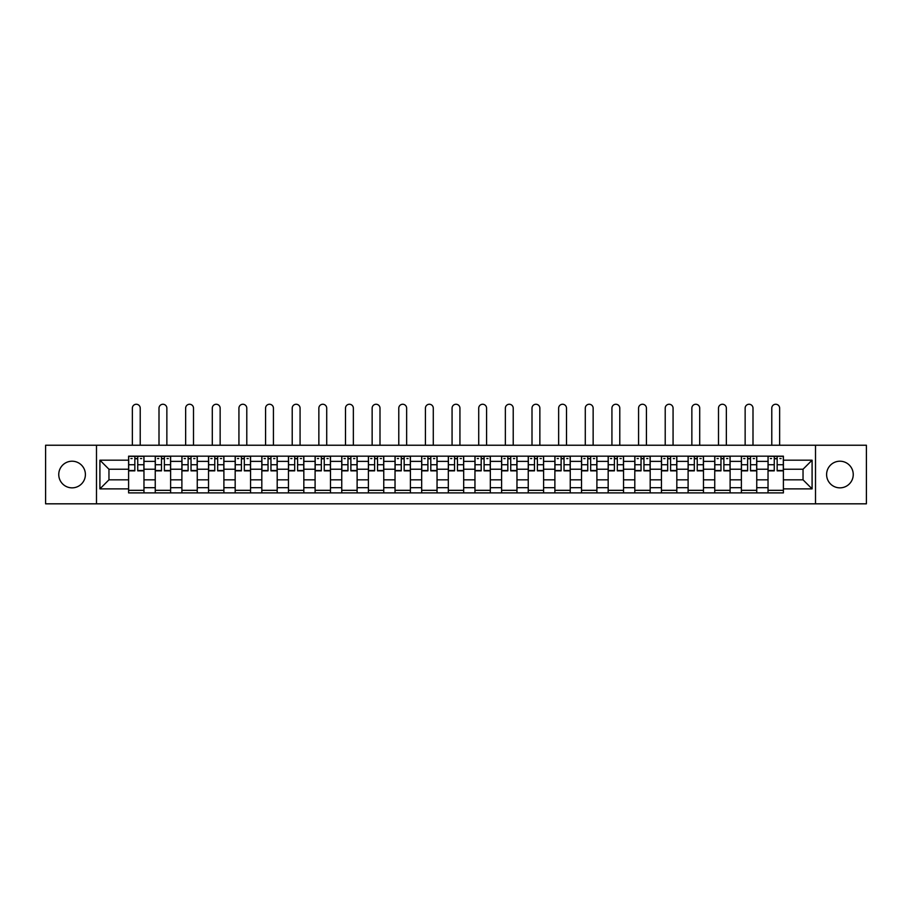 <?xml version="1.0" encoding="UTF-8"?>
<svg xmlns="http://www.w3.org/2000/svg" width="912" height="912" viewBox="0 0 912 912"><rect width="100%" height="100%" fill="white"/><g stroke="black" fill="none" stroke-linecap="round" stroke-linejoin="round"><path stroke-width="1.37" d="M839.929 461.21A13.327 13.327 0 0 0 826.603 474.525A13.327 13.327 0 0 0 839.929 487.852A13.327 13.327 0 0 0 853.244 474.525A13.327 13.327 0 0 0 839.929 461.21M72.071 461.21A13.327 13.327 0 0 0 58.756 474.525A13.327 13.327 0 0 0 72.071 487.852A13.327 13.327 0 0 0 85.397 474.525A13.327 13.327 0 0 0 72.071 461.21M815.51 503.823L866.4 503.823L866.4 445.238L45.6 445.238L45.6 503.823L815.51 503.823L815.51 445.238M155.245 492.89L155.245 461.381L143.971 461.381L143.971 492.89M143.971 461.381L143.971 456.171M155.245 461.381L155.245 456.171M170.612 456.171L170.612 492.89M181.887 492.89L181.887 456.171M197.254 456.171L197.254 492.89M208.529 492.89L208.529 456.171M223.896 456.171L223.896 492.89M235.171 492.89L235.171 456.171M250.549 456.171L250.549 492.89M261.812 492.89L261.812 456.171M277.191 456.171L277.191 492.89M288.454 492.89L288.454 456.171M303.833 456.171L303.833 492.89M315.096 492.89L315.096 456.171M330.475 456.171L330.475 492.89M341.749 492.89L341.749 456.171M357.116 456.171L357.116 492.89M368.391 492.89L368.391 456.171M383.758 456.171L383.758 492.89M395.033 492.89L395.033 456.171M410.4 456.171L410.4 492.89M421.675 492.89L421.675 456.171M437.042 456.171L437.042 492.89M448.316 492.89L448.316 456.171M463.684 456.171L463.684 492.89M474.958 492.89L474.958 456.171M490.325 456.171L490.325 492.89M501.6 492.89L501.6 456.171M516.967 456.171L516.967 492.89M528.242 492.89L528.242 456.171M543.609 456.171L543.609 492.89M554.884 492.89L554.884 456.171M570.251 456.171L570.251 492.89M581.525 492.89L581.525 456.171M596.904 456.171L596.904 492.89M608.167 492.89L608.167 456.171M623.546 456.171L623.546 492.89M634.809 492.89L634.809 456.171M650.188 456.171L650.188 492.89M661.451 492.89L661.451 456.171M676.829 456.171L676.829 492.89M688.104 492.89L688.104 456.171M703.471 456.171L703.471 492.89M714.746 492.89L714.746 456.171M730.113 456.171L730.113 492.89M741.388 492.89L741.388 456.171M756.755 456.171L756.755 492.89M768.029 492.89L768.029 456.171M768.029 479.826L756.755 479.826M741.388 479.826L730.113 479.826M714.746 479.826L703.471 479.826M688.104 479.826L676.829 479.826M661.451 479.826L650.188 479.826M634.809 479.826L623.546 479.826M608.167 479.826L596.904 479.826M581.525 479.826L570.251 479.826M554.884 479.826L543.609 479.826M528.242 479.826L516.967 479.826M501.6 479.826L490.325 479.826M474.958 479.826L463.684 479.826M448.316 479.826L437.042 479.826M421.675 479.826L410.4 479.826M395.033 479.826L383.758 479.826M368.391 479.826L357.116 479.826M341.749 479.826L330.475 479.826M315.096 479.826L303.833 479.826M288.454 479.826L277.191 479.826M261.812 479.826L250.549 479.826M235.171 479.826L223.896 479.826M208.529 479.826L197.254 479.826M181.887 479.826L170.612 479.826M155.245 479.826L143.971 479.826M768.029 469.235L756.755 469.235M741.388 469.235L730.113 469.235M714.746 469.235L703.471 469.235M688.104 469.235L676.829 469.235M661.451 469.235L650.188 469.235M634.809 469.235L623.546 469.235M608.167 469.235L596.904 469.235M581.525 469.235L570.251 469.235M554.884 469.235L543.609 469.235M528.242 469.235L516.967 469.235M501.6 469.235L490.325 469.235M474.958 469.235L463.684 469.235M448.316 469.235L437.042 469.235M421.675 469.235L410.4 469.235M395.033 469.235L383.758 469.235M368.391 469.235L357.116 469.235M341.749 469.235L330.475 469.235M315.096 469.235L303.833 469.235M288.454 469.235L277.191 469.235M261.812 469.235L250.549 469.235M235.171 469.235L223.896 469.235M208.529 469.235L197.254 469.235M181.887 469.235L170.612 469.235M155.245 469.235L143.971 469.235M108.961 479.826L128.603 479.826L128.603 469.235L108.961 469.235L108.961 479.826L99.91 488.878L99.91 460.184L128.603 460.184L128.603 469.235M783.397 469.235L783.397 479.826L803.039 479.826L803.039 469.235L783.397 469.235L783.397 456.171L128.603 456.171L128.603 460.184M783.397 460.184L812.09 460.184L812.09 488.878L783.397 488.878L783.397 479.826M128.603 479.826L128.603 492.89L783.397 492.89L783.397 488.878M128.603 488.878L99.91 488.878M96.49 503.823L96.49 445.238M143.971 490.325L128.603 490.325M134.839 458.736L137.735 458.736M170.612 490.325L155.245 490.325M161.481 458.736L164.377 458.736M197.254 490.325L181.887 490.325M188.123 458.736L191.03 458.736M223.896 490.325L208.529 490.325M214.765 458.736L217.672 458.736M250.549 490.325L235.171 490.325M241.406 458.736L244.313 458.736M277.191 490.325L261.812 490.325M268.048 458.736L270.955 458.736M303.833 490.325L288.454 490.325M294.69 458.736L297.597 458.736M330.475 490.325L315.096 490.325M321.332 458.736L324.239 458.736M357.116 490.325L341.749 490.325M347.974 458.736L350.881 458.736M383.758 490.325L368.391 490.325M374.615 458.736L377.522 458.736M410.4 490.325L395.033 490.325M401.269 458.736L404.164 458.736M437.042 490.325L421.675 490.325M427.91 458.736L430.806 458.736M463.684 490.325L448.316 490.325M454.552 458.736L457.448 458.736M490.325 490.325L474.958 490.325M481.194 458.736L484.09 458.736M516.967 490.325L501.6 490.325M507.836 458.736L510.731 458.736M543.609 490.325L528.242 490.325M534.478 458.736L537.385 458.736M570.251 490.325L554.884 490.325M561.119 458.736L564.026 458.736M596.904 490.325L581.525 490.325M587.761 458.736L590.668 458.736M623.546 490.325L608.167 490.325M614.403 458.736L617.31 458.736M650.188 490.325L634.809 490.325M641.045 458.736L643.952 458.736M676.829 490.325L661.451 490.325M667.687 458.736L670.594 458.736M703.471 490.325L688.104 490.325M694.328 458.736L697.235 458.736M730.113 490.325L714.746 490.325M720.97 458.736L723.877 458.736M756.755 490.325L741.388 490.325M747.623 458.736L750.519 458.736M783.397 490.325L768.029 490.325M774.265 458.736L777.161 458.736M99.91 460.184L108.961 469.235M803.039 479.826L812.09 488.878M803.039 469.235L812.09 460.184M140.22 445.238L140.22 408.177A3.933 3.933 87.2 0 0 136.287 404.255A3.933 3.933 87.2 0 0 132.354 408.177L132.354 445.238M137.735 470.854L137.735 456.342L143.891 456.342L143.891 470.854L137.735 470.854M134.839 458.565L137.735 458.565M130.906 458.565L132.103 458.565M140.471 458.565L141.668 458.565M134.839 456.342L128.683 456.342L128.683 470.854L134.839 470.854L134.839 456.342L137.735 456.342M166.862 445.238L166.862 408.177A3.933 3.933 87.2 0 0 162.929 404.255A3.933 3.933 87.2 0 0 159.007 408.177L159.007 445.238M164.377 470.854L164.377 456.342L170.533 456.342L170.533 470.854L164.377 470.854M161.481 458.565L164.377 458.565M157.548 458.565L158.745 458.565M167.113 458.565L168.31 458.565M161.481 456.342L155.325 456.342L155.325 470.854L161.481 470.854L161.481 456.342L164.377 456.342M193.504 445.238L193.504 408.177A3.933 3.933 87.2 0 0 189.571 404.255A3.933 3.933 87.2 0 0 185.649 408.177L185.649 445.238M191.03 470.854L191.03 456.342L197.174 456.342L197.174 470.854L191.03 470.854M188.123 458.565L191.03 458.565M184.19 458.565L185.387 458.565M193.754 458.565L194.951 458.565M188.123 456.342L181.978 456.342L181.978 470.854L188.123 470.854L188.123 456.342L191.03 456.342M220.145 445.238L220.145 408.177A3.933 3.933 87.2 0 0 216.212 404.255A3.933 3.933 87.2 0 0 212.291 408.177L212.291 445.238M217.672 470.854L217.672 456.342L223.816 456.342L223.816 470.854L217.672 470.854M214.765 458.565L217.672 458.565M210.832 458.565L212.029 458.565M220.396 458.565L221.593 458.565M214.765 456.342L208.62 456.342L208.62 470.854L214.765 470.854L214.765 456.342L217.672 456.342M246.787 445.238L246.787 408.177A3.933 3.933 87.2 0 0 242.854 404.255A3.933 3.933 87.2 0 0 238.933 408.177L238.933 445.238M244.313 470.854L244.313 456.342L250.458 456.342L250.458 470.854L244.313 470.854M241.406 458.565L244.313 458.565M237.473 458.565L238.67 458.565M247.038 458.565L248.235 458.565M241.406 456.342L235.262 456.342L235.262 470.854L241.406 470.854L241.406 456.342L244.313 456.342M273.429 445.238L273.429 408.177A3.933 3.933 87.2 0 0 269.496 404.255A3.933 3.933 87.2 0 0 265.574 408.177L265.574 445.238M270.955 470.854L270.955 456.342L277.1 456.342L277.1 470.854L270.955 470.854M268.048 458.565L270.955 458.565M264.127 458.565L265.312 458.565M273.68 458.565L274.877 458.565M268.048 456.342L261.904 456.342L261.904 470.854L268.048 470.854L268.048 456.342L270.955 456.342M300.071 445.238L300.071 408.177A3.933 3.933 87.2 0 0 296.149 404.255A3.933 3.933 87.2 0 0 292.216 408.177L292.216 445.238M297.597 470.854L297.597 456.342L303.742 456.342L303.742 470.854L297.597 470.854M294.69 458.565L297.597 458.565M290.768 458.565L291.954 458.565M300.333 458.565L301.519 458.565M294.69 456.342L288.545 456.342L288.545 470.854L294.69 470.854L294.69 456.342L297.597 456.342M326.713 445.238L326.713 408.177A3.933 3.933 87.2 0 0 322.791 404.255A3.933 3.933 87.2 0 0 318.858 408.177L318.858 445.238M324.239 470.854L324.239 456.342L330.383 456.342L330.383 470.854L324.239 470.854M321.332 458.565L324.239 458.565M317.41 458.565L318.607 458.565M326.975 458.565L328.172 458.565M321.332 456.342L315.187 456.342L315.187 470.854L321.332 470.854L321.332 456.342L324.239 456.342M353.354 445.238L353.354 408.177A3.933 3.933 87.2 0 0 349.433 404.255A3.933 3.933 87.2 0 0 345.5 408.177L345.5 445.238M350.881 470.854L350.881 456.342L357.025 456.342L357.025 470.854L350.881 470.854M347.974 458.565L350.881 458.565M344.052 458.565L345.249 458.565M353.617 458.565L354.814 458.565M347.974 456.342L341.829 456.342L341.829 470.854L347.974 470.854L347.974 456.342L350.881 456.342M379.996 445.238L379.996 408.177A3.933 3.933 87.2 0 0 376.075 404.255A3.933 3.933 87.2 0 0 372.142 408.177L372.142 445.238M377.522 470.854L377.522 456.342L383.667 456.342L383.667 470.854L377.522 470.854M374.615 458.565L377.522 458.565M370.694 458.565L371.891 458.565M380.258 458.565L381.455 458.565M374.615 456.342L368.471 456.342L368.471 470.854L374.615 470.854L374.615 456.342L377.522 456.342M406.638 445.238L406.638 408.177A3.933 3.933 87.2 0 0 402.716 404.255A3.933 3.933 87.2 0 0 398.783 408.177L398.783 445.238M404.164 470.854L404.164 456.342L410.32 456.342L410.32 470.854L404.164 470.854M401.269 458.565L404.164 458.565M397.336 458.565L398.533 458.565M406.9 458.565L408.097 458.565M401.269 456.342L395.113 456.342L395.113 470.854L401.269 470.854L401.269 456.342L404.164 456.342M433.28 445.238L433.28 408.177A3.933 3.933 87.2 0 0 429.358 404.255A3.933 3.933 87.2 0 0 425.425 408.177L425.425 445.238M430.806 470.854L430.806 456.342L436.962 456.342L436.962 470.854L430.806 470.854M427.91 458.565L430.806 458.565M423.977 458.565L425.174 458.565M433.542 458.565L434.739 458.565M427.91 456.342L421.754 456.342L421.754 470.854L427.91 470.854L427.91 456.342L430.806 456.342M459.933 445.238L459.933 408.177A3.933 3.933 87.2 0 0 456 404.255A3.933 3.933 87.2 0 0 452.067 408.177L452.067 445.238M457.448 470.854L457.448 456.342L463.604 456.342L463.604 470.854L457.448 470.854M454.552 458.565L457.448 458.565M450.619 458.565L451.816 458.565M460.184 458.565L461.381 458.565M454.552 456.342L448.396 456.342L448.396 470.854L454.552 470.854L454.552 456.342L457.448 456.342M486.575 445.238L486.575 408.177A3.933 3.933 87.2 0 0 482.642 404.255A3.933 3.933 87.2 0 0 478.72 408.177L478.72 445.238M484.09 470.854L484.09 456.342L490.246 456.342L490.246 470.854L484.09 470.854M481.194 458.565L484.09 458.565M477.261 458.565L478.458 458.565M486.826 458.565L488.023 458.565M481.194 456.342L475.038 456.342L475.038 470.854L481.194 470.854L481.194 456.342L484.09 456.342M513.217 445.238L513.217 408.177A3.933 3.933 87.2 0 0 509.284 404.255A3.933 3.933 87.2 0 0 505.362 408.177L505.362 445.238M510.731 470.854L510.731 456.342L516.887 456.342L516.887 470.854L510.731 470.854M507.836 458.565L510.731 458.565M503.903 458.565L505.1 458.565M513.467 458.565L514.664 458.565M507.836 456.342L501.68 456.342L501.68 470.854L507.836 470.854L507.836 456.342L510.731 456.342M539.858 445.238L539.858 408.177A3.933 3.933 87.2 0 0 535.925 404.255A3.933 3.933 87.2 0 0 532.004 408.177L532.004 445.238M537.385 470.854L537.385 456.342L543.529 456.342L543.529 470.854L537.385 470.854M534.478 458.565L537.385 458.565M530.545 458.565L531.742 458.565M540.109 458.565L541.306 458.565M534.478 456.342L528.333 456.342L528.333 470.854L534.478 470.854L534.478 456.342L537.385 456.342M566.5 445.238L566.5 408.177A3.933 3.933 87.2 0 0 562.567 404.255A3.933 3.933 87.2 0 0 558.646 408.177L558.646 445.238M564.026 470.854L564.026 456.342L570.171 456.342L570.171 470.854L564.026 470.854M561.119 458.565L564.026 458.565M557.186 458.565L558.383 458.565M566.751 458.565L567.948 458.565M561.119 456.342L554.975 456.342L554.975 470.854L561.119 470.854L561.119 456.342L564.026 456.342M593.142 445.238L593.142 408.177A3.933 3.933 87.2 0 0 589.209 404.255A3.933 3.933 87.2 0 0 585.287 408.177L585.287 445.238M590.668 470.854L590.668 456.342L596.813 456.342L596.813 470.854L590.668 470.854M587.761 458.565L590.668 458.565M583.828 458.565L585.025 458.565M593.393 458.565L594.59 458.565M587.761 456.342L581.617 456.342L581.617 470.854L587.761 470.854L587.761 456.342L590.668 456.342M619.784 445.238L619.784 408.177A3.933 3.933 87.2 0 0 615.851 404.255A3.933 3.933 87.2 0 0 611.929 408.177L611.929 445.238M617.31 470.854L617.31 456.342L623.455 456.342L623.455 470.854L617.31 470.854M614.403 458.565L617.31 458.565M610.481 458.565L611.667 458.565M620.046 458.565L621.232 458.565M614.403 456.342L608.258 456.342L608.258 470.854L614.403 470.854L614.403 456.342L617.31 456.342M646.426 445.238L646.426 408.177A3.933 3.933 87.2 0 0 642.504 404.255A3.933 3.933 87.2 0 0 638.571 408.177L638.571 445.238M643.952 470.854L643.952 456.342L650.096 456.342L650.096 470.854L643.952 470.854M641.045 458.565L643.952 458.565M637.123 458.565L638.32 458.565M646.688 458.565L647.873 458.565M641.045 456.342L634.9 456.342L634.9 470.854L641.045 470.854L641.045 456.342L643.952 456.342M673.067 445.238L673.067 408.177A3.933 3.933 87.2 0 0 669.146 404.255A3.933 3.933 87.2 0 0 665.213 408.177L665.213 445.238M670.594 470.854L670.594 456.342L676.738 456.342L676.738 470.854L670.594 470.854M667.687 458.565L670.594 458.565M663.765 458.565L664.962 458.565M673.33 458.565L674.527 458.565M667.687 456.342L661.542 456.342L661.542 470.854L667.687 470.854L667.687 456.342L670.594 456.342M699.709 445.238L699.709 408.177A3.933 3.933 87.2 0 0 695.788 404.255A3.933 3.933 87.2 0 0 691.855 408.177L691.855 445.238M697.235 470.854L697.235 456.342L703.38 456.342L703.38 470.854L697.235 470.854M694.328 458.565L697.235 458.565M690.407 458.565L691.604 458.565M699.971 458.565L701.168 458.565M694.328 456.342L688.184 456.342L688.184 470.854L694.328 470.854L694.328 456.342L697.235 456.342M726.351 445.238L726.351 408.177A3.933 3.933 87.2 0 0 722.429 404.255A3.933 3.933 87.2 0 0 718.496 408.177L718.496 445.238M723.877 470.854L723.877 456.342L730.022 456.342L730.022 470.854L723.877 470.854M720.97 458.565L723.877 458.565M717.049 458.565L718.246 458.565M726.613 458.565L727.81 458.565M720.97 456.342L714.826 456.342L714.826 470.854L720.97 470.854L720.97 456.342L723.877 456.342M752.993 445.238L752.993 408.177A3.933 3.933 87.2 0 0 749.071 404.255A3.933 3.933 87.2 0 0 745.138 408.177L745.138 445.238M750.519 470.854L750.519 456.342L756.675 456.342L756.675 470.854L750.519 470.854M747.623 458.565L750.519 458.565M743.69 458.565L744.887 458.565M753.255 458.565L754.452 458.565M747.623 456.342L741.467 456.342L741.467 470.854L747.623 470.854L747.623 456.342L750.519 456.342M779.646 445.238L779.646 408.177A3.933 3.933 87.2 0 0 775.713 404.255A3.933 3.933 87.2 0 0 771.78 408.177L771.78 445.238M777.161 470.854L777.161 456.342L783.317 456.342L783.317 470.854L777.161 470.854M774.265 458.565L777.161 458.565M770.332 458.565L771.529 458.565M779.897 458.565L781.094 458.565M774.265 456.342L768.109 456.342L768.109 470.854L774.265 470.854L774.265 456.342L777.161 456.342M741.388 461.381L730.113 461.381M714.746 461.381L703.471 461.381M688.104 461.381L676.829 461.381M661.451 461.381L650.188 461.381M634.809 461.381L623.546 461.381M608.167 461.381L596.904 461.381M581.525 461.381L570.251 461.381M554.884 461.381L543.609 461.381M528.242 461.381L516.967 461.381M501.6 461.381L490.325 461.381M474.958 461.381L463.684 461.381M448.316 461.381L437.042 461.381M421.675 461.381L410.4 461.381M395.033 461.381L383.758 461.381M368.391 461.381L357.116 461.381M341.749 461.381L330.475 461.381M315.096 461.381L303.833 461.381M288.454 461.381L277.191 461.381M261.812 461.381L250.549 461.381M235.171 461.381L223.896 461.381M208.529 461.381L197.254 461.381M181.887 461.381L170.612 461.381M768.029 461.381L756.755 461.381M741.388 487.681L730.113 487.681M714.746 487.681L703.471 487.681M688.104 487.681L676.829 487.681M661.451 487.681L650.188 487.681M634.809 487.681L623.546 487.681M608.167 487.681L596.904 487.681M581.525 487.681L570.251 487.681M554.884 487.681L543.609 487.681M528.242 487.681L516.967 487.681M501.6 487.681L490.325 487.681M474.958 487.681L463.684 487.681M448.316 487.681L437.042 487.681M421.675 487.681L410.4 487.681M395.033 487.681L383.758 487.681M368.391 487.681L357.116 487.681M341.749 487.681L330.475 487.681M315.096 487.681L303.833 487.681M288.454 487.681L277.191 487.681M261.812 487.681L250.549 487.681M235.171 487.681L223.896 487.681M208.529 487.681L197.254 487.681M181.887 487.681L170.612 487.681M155.245 487.681L143.971 487.681M768.029 487.681L756.755 487.681M137.735 470.501L143.891 470.501M137.735 464.732L143.891 464.732M128.683 470.501L134.839 470.501M128.683 464.732L134.839 464.732M164.377 470.501L170.533 470.501M164.377 464.732L170.533 464.732M155.325 470.501L161.481 470.501M155.325 464.732L161.481 464.732M191.03 470.501L197.174 470.501M191.03 464.732L197.174 464.732M181.978 470.501L188.123 470.501M181.978 464.732L188.123 464.732M217.672 470.501L223.816 470.501M217.672 464.732L223.816 464.732M208.62 470.501L214.765 470.501M208.62 464.732L214.765 464.732M244.313 470.501L250.458 470.501M244.313 464.732L250.458 464.732M235.262 470.501L241.406 470.501M235.262 464.732L241.406 464.732M270.955 470.501L277.1 470.501M270.955 464.732L277.1 464.732M261.904 470.501L268.048 470.501M261.904 464.732L268.048 464.732M297.597 470.501L303.742 470.501M297.597 464.732L303.742 464.732M288.545 470.501L294.69 470.501M288.545 464.732L294.69 464.732M324.239 470.501L330.383 470.501M324.239 464.732L330.383 464.732M315.187 470.501L321.332 470.501M315.187 464.732L321.332 464.732M350.881 470.501L357.025 470.501M350.881 464.732L357.025 464.732M341.829 470.501L347.974 470.501M341.829 464.732L347.974 464.732M377.522 470.501L383.667 470.501M377.522 464.732L383.667 464.732M368.471 470.501L374.615 470.501M368.471 464.732L374.615 464.732M404.164 470.501L410.32 470.501M404.164 464.732L410.32 464.732M395.113 470.501L401.269 470.501M395.113 464.732L401.269 464.732M430.806 470.501L436.962 470.501M430.806 464.732L436.962 464.732M421.754 470.501L427.91 470.501M421.754 464.732L427.91 464.732M457.448 470.501L463.604 470.501M457.448 464.732L463.604 464.732M448.396 470.501L454.552 470.501M448.396 464.732L454.552 464.732M484.09 470.501L490.246 470.501M484.09 464.732L490.246 464.732M475.038 470.501L481.194 470.501M475.038 464.732L481.194 464.732M510.731 470.501L516.887 470.501M510.731 464.732L516.887 464.732M501.68 470.501L507.836 470.501M501.68 464.732L507.836 464.732M537.385 470.501L543.529 470.501M537.385 464.732L543.529 464.732M528.333 470.501L534.478 470.501M528.333 464.732L534.478 464.732M564.026 470.501L570.171 470.501M564.026 464.732L570.171 464.732M554.975 470.501L561.119 470.501M554.975 464.732L561.119 464.732M590.668 470.501L596.813 470.501M590.668 464.732L596.813 464.732M581.617 470.501L587.761 470.501M581.617 464.732L587.761 464.732M617.31 470.501L623.455 470.501M617.31 464.732L623.455 464.732M608.258 470.501L614.403 470.501M608.258 464.732L614.403 464.732M643.952 470.501L650.096 470.501M643.952 464.732L650.096 464.732M634.9 470.501L641.045 470.501M634.9 464.732L641.045 464.732M670.594 470.501L676.738 470.501M670.594 464.732L676.738 464.732M661.542 470.501L667.687 470.501M661.542 464.732L667.687 464.732M697.235 470.501L703.38 470.501M697.235 464.732L703.38 464.732M688.184 470.501L694.328 470.501M688.184 464.732L694.328 464.732M723.877 470.501L730.022 470.501M723.877 464.732L730.022 464.732M714.826 470.501L720.97 470.501M714.826 464.732L720.97 464.732M750.519 470.501L756.675 470.501M750.519 464.732L756.675 464.732M741.467 470.501L747.623 470.501M741.467 464.732L747.623 464.732M777.161 470.501L783.317 470.501M777.161 464.732L783.317 464.732M768.109 470.501L774.265 470.501M768.109 464.732L774.265 464.732"/></g></svg>
